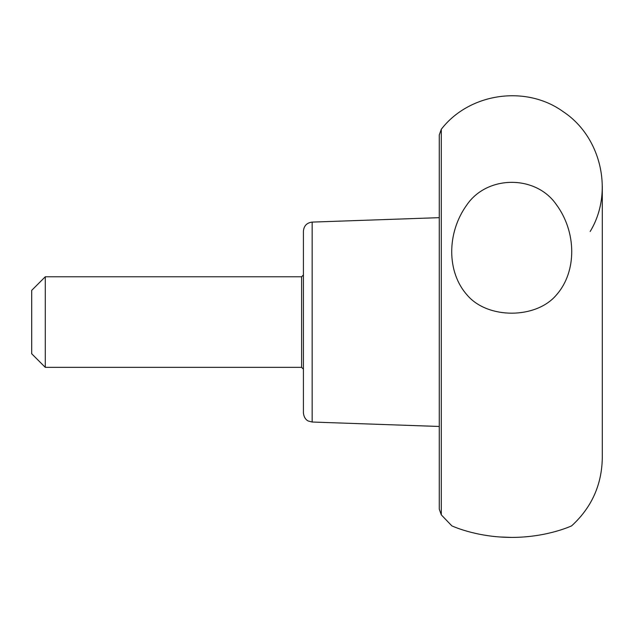 <?xml version="1.0" encoding="UTF-8"?>
<svg xmlns="http://www.w3.org/2000/svg" width="634" height="634" viewBox="0 0 634 634"><rect width="100%" height="100%" fill="white"/><g stroke="black" fill="none" stroke-linecap="round" stroke-linejoin="round"><path stroke-width="0.95" d="M439.275 217.66L312.158 222.098C306.824 222.78 303.908 225.799 303.417 231.148L303.417 412.98C304.098 419.439 308.282 421.063 308.29 421.016L312.158 422.03L439.275 426.468M441.288 129.281L441.288 514.848L439.275 509.157L439.275 134.971L441.288 129.281C469.279 92.976 525.8 84.734 562.992 111.536C601.365 136.619 613.989 192.324 590.167 231.497M499.101 536.943L511.59 537.418M602.3 186.206L602.3 457.922C601.809 484.955 591.585 507.596 571.638 525.848C573.199 525.063 548.703 537.339 511.892 537.418C475.048 537.434 450.188 525.055 451.82 525.848L441.288 514.848M466.775 205.012C446.582 232.924 446.645 272.39 467.313 295.254C487.736 319.243 536.261 319.211 556.557 294.794C576.94 271.653 576.781 232.028 556.153 204.33C535.579 174.754 487.047 175.055 466.775 205.012M301.602 367.348L301.602 276.781L45.283 276.781L45.283 367.348L301.602 367.348L303.417 369.162M45.283 276.781L31.7 290.364L31.7 353.764L45.283 367.348M312.158 222.098L312.158 422.03M301.602 276.781L303.417 274.966"/></g></svg>
